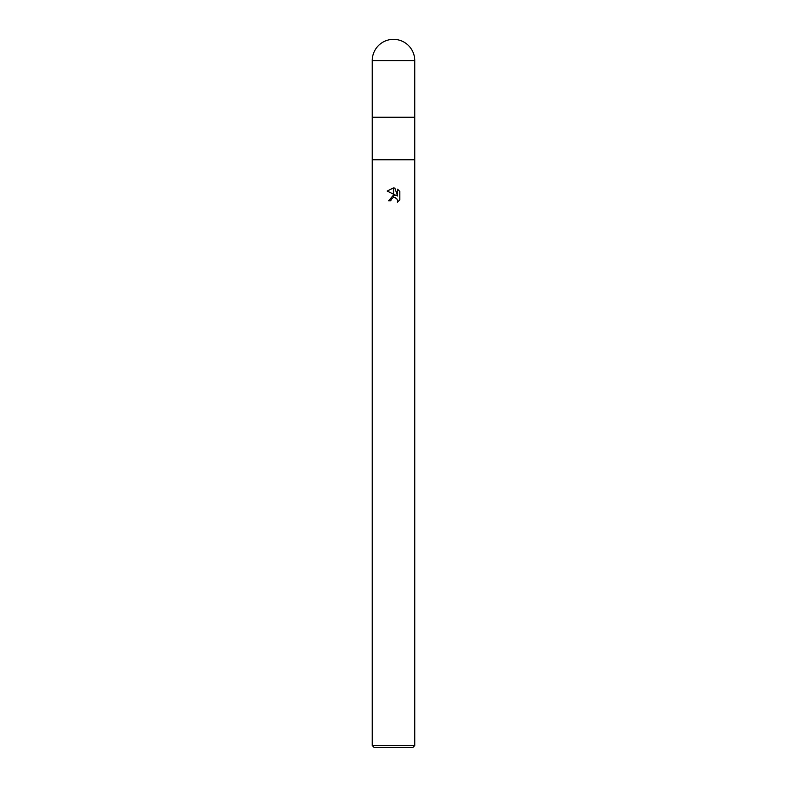<?xml version="1.0" encoding="UTF-8"?>
<svg xmlns="http://www.w3.org/2000/svg" width="787" height="787" viewBox="0 0 787 787"><rect width="100%" height="100%" fill="white"/><g stroke="black" fill="none" stroke-linecap="round" stroke-linejoin="round"><path stroke-width="1.18" d="M372.251 60.599L372.251 117.263L393.5 117.263L372.251 117.263L372.251 159.761L414.749 159.761L414.749 745.525L372.251 745.525L372.251 159.761L414.749 159.761L414.749 60.599A21.249 21.249 0 0 0 393.5 39.35A21.249 21.249 0 0 0 372.251 60.599L414.749 60.599M393.5 117.263L414.749 117.263L393.5 117.263M372.251 745.525L374.376 747.65L412.624 747.65L414.749 745.525M396.205 195.501L393.589 194.212L393.589 187.945L394.867 188.093L397.622 196.022L397.622 189.234L399.816 191.448L399.816 199.829L397.278 202.259L397.632 200.744L396.638 198.344L393.589 197.409L393.589 195.166L396.205 195.501L393.589 195.166M393.5 195.176L393.411 197.448L391.208 199.219L390.844 200.764L391.07 199.514M397.592 200.193L397.278 202.259L399.816 199.829M393.411 194.123L387.184 191.054L393.411 187.945L393.411 194.123M393.411 195.186L388.611 200.764L393.411 195.186M391.208 199.219L393.392 197.448M393.5 197.429L394.385 197.35M394.435 197.35L395.231 197.498M399.816 191.448L397.622 189.234M394.867 188.093L393.589 187.945M393.5 187.945L387.184 191.054M390.844 200.764L388.611 200.764"/></g></svg>
